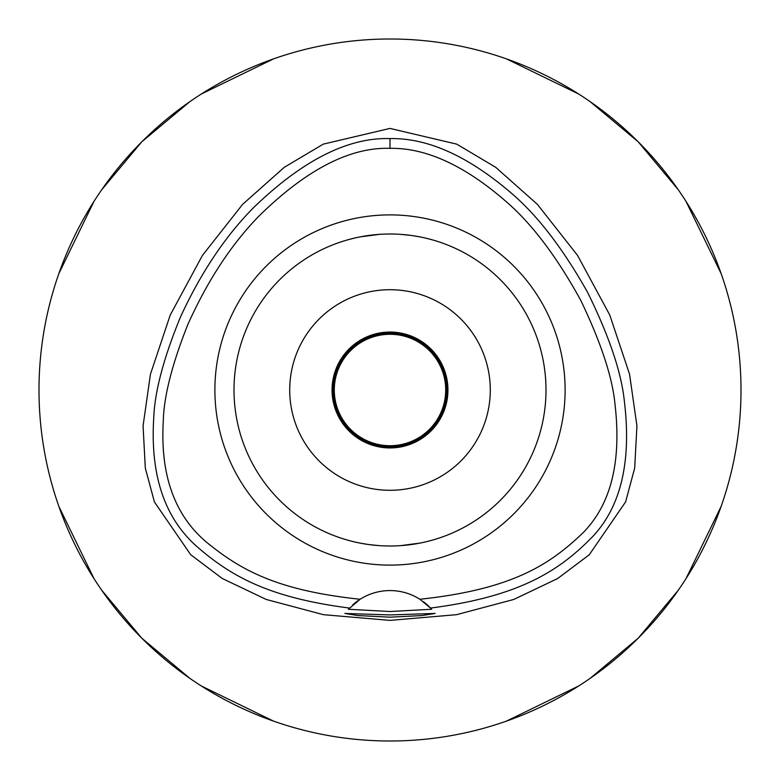 <?xml version="1.0" encoding="UTF-8"?>
<svg xmlns="http://www.w3.org/2000/svg" width="780" height="780" viewBox="0 0 780 780"><rect width="100%" height="100%" fill="white"/><g stroke="black" fill="none" stroke-linecap="round" stroke-linejoin="round"><path stroke-width="1.17" d="M419.884 599.264A55.712 55.712 0 0 0 360.116 599.264C276.744 590.45 240.513 569.926 206.427 542.129C174.632 515.278 160.241 475.098 163.254 421.59C163.79 396.747 171.98 364.397 187.824 324.548C207.49 280.712 231.192 244.569 258.921 216.118C306.286 169.621 349.986 147.03 390 148.346C426.124 147.693 465.065 165.643 506.844 202.195C532.243 224.25 556.871 256.952 580.739 300.29C601.263 343.161 612.709 378.125 615.088 405.181C621.543 461.955 610.886 504.445 583.128 532.672C549.588 564.974 511.68 589.436 419.884 599.264A55.712 55.712 0 0 1 419.894 599.264L430.531 608.059A55.712 55.712 0 0 1 430.911 608.458M390 214.89A175.11 175.11 0 0 0 214.89 390A175.11 175.11 0 0 0 390 565.11A175.11 175.11 0 0 0 565.11 390A175.11 175.11 0 0 0 390 214.89M431.272 608.858A55.712 55.712 0 0 1 431.642 609.268L430.531 608.059A55.712 55.712 0 0 0 423.55 601.799M352.814 604.802A55.712 55.712 0 0 1 360.116 599.264L348.358 609.268A55.712 55.712 0 0 1 348.728 608.858M349.089 608.458A55.712 55.712 0 0 1 349.547 607.971M349.469 608.059C268.466 597.636 230.704 576.098 196.375 546.088C164.453 517.53 150.228 474.932 153.719 418.285C154.635 392.057 163.527 358.332 180.424 317.128C200.772 272.902 225.108 236.457 253.422 207.782C302.445 160.349 347.968 137.29 390 138.596C427.762 137.845 468.39 156.185 511.875 193.596C537.82 215.855 563.053 248.761 587.574 292.315C609.121 336.043 621.377 372.314 624.351 401.105C631.566 460.912 621.153 505.927 593.092 536.143C559.777 570.638 519.5 596.651 430.531 608.059M390 614.933L344.877 613.441L357.971 615.547L390 617.185L421.873 615.566L435.123 613.441L390 614.933M431.642 609.268L390 611.52L348.358 609.268M390 128.417L323.222 144.144L284.261 167.329L242.57 204.399L202.41 255.46L170.235 315.042L150.442 374.205L143.072 425.89L145.314 468.107L154.421 501.95L190.7 554.726L222.271 578.487L266.214 599.459L323.476 614.689L390 620.383L456.514 614.689L513.757 599.469L557.69 578.507L589.27 554.755L625.599 501.91L634.686 468.078L636.928 425.851L629.548 374.156L609.745 314.983L577.551 255.401L537.391 204.36L495.719 167.32L456.768 144.144L390 128.417M390 741A351 351 0 0 1 39 390A351 351 0 0 1 390 39A351 351 0 0 1 741 390A351 351 0 0 1 390 741M273.585 58.87L201.357 94M189.735 101.741L141.804 141.804L101.741 189.735M94 201.357L58.87 273.585M58.87 506.415L94 578.643M101.741 590.265L141.804 638.196L189.735 678.259M201.357 686L273.585 721.13M506.415 721.13L578.643 686M590.265 678.259L638.196 638.196L678.259 590.265M686 578.643L721.13 506.415M721.13 273.585L686 201.357M678.259 189.735L638.196 141.804L590.265 101.741M578.643 94L506.415 58.87M390 332.056A57.944 57.944 0 0 0 332.056 390A57.944 57.944 0 0 0 390 447.944A57.944 57.944 0 0 0 447.944 390A57.944 57.944 0 0 0 390 332.056M390 289.712A100.288 100.288 0 0 0 289.712 390A100.288 100.288 0 0 0 390 490.288A100.288 100.288 0 0 0 490.288 390A100.288 100.288 0 0 0 390 289.712M410.992 235.414L417.973 236.525M427.021 238.456L431.983 239.752M432.354 239.86L427.421 238.553M420.264 236.964L412.298 235.599M411.05 235.423L400.637 234.361M400.54 545.639L419.786 543.133M427.021 541.544L432.178 540.189M420.264 543.036L412.298 544.401M411.05 544.576L400.813 545.63M379.46 234.361L360.214 236.867M352.979 238.456L347.822 239.811M347.646 239.86L352.579 238.553M359.736 236.964L367.702 235.599M368.95 235.423L379.187 234.37M369.008 544.586L362.027 543.475M352.979 541.544L348.017 540.248M347.646 540.14L352.579 541.447M359.736 543.036L367.702 544.401M368.95 544.576L379.363 545.639M390 546A156 156 0 0 0 546 390A156 156 0 0 0 390 234A156 156 0 0 0 234 390A156 156 0 0 0 390 546M390 446.833A56.833 56.833 0 0 0 446.833 390A56.833 56.833 0 0 0 390 333.167A56.833 56.833 0 0 0 333.167 390A56.833 56.833 0 0 0 390 446.833M390 445.712A55.712 55.712 0 0 0 445.712 390A55.712 55.712 0 0 0 390 334.288A55.712 55.712 0 0 0 334.288 390A55.712 55.712 0 0 0 390 445.712M390 138.596L390 148.346"/></g></svg>
